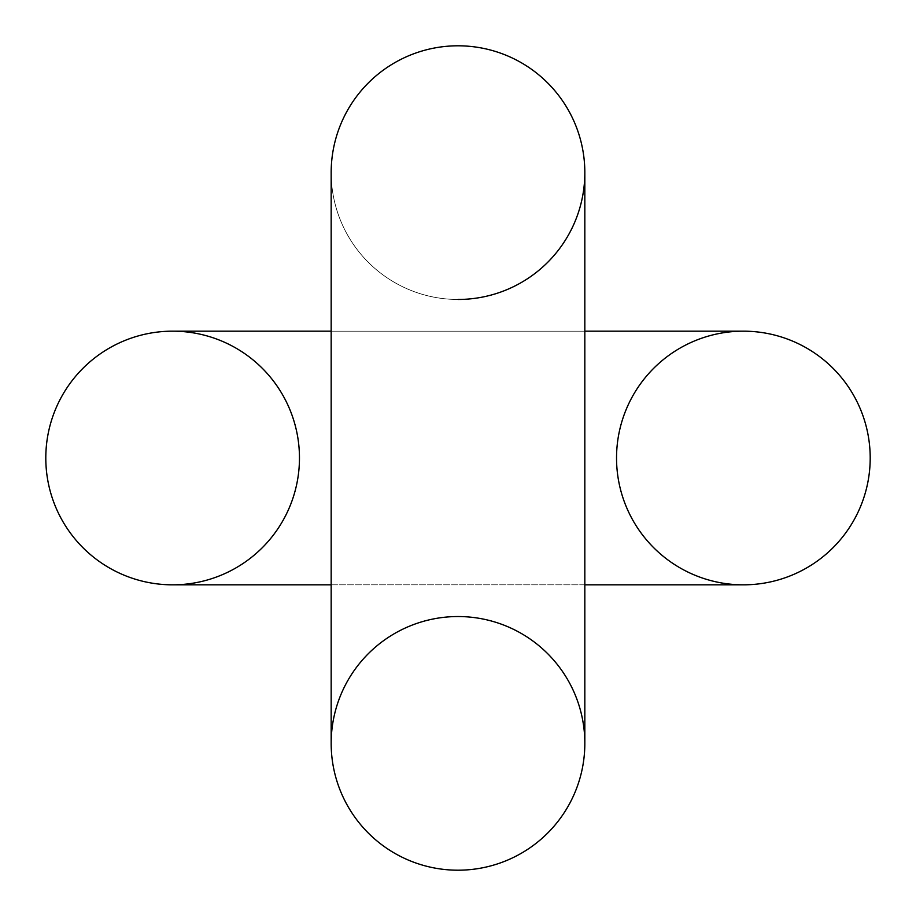<?xml version="1.0" encoding="UTF-8"?>
<svg xmlns="http://www.w3.org/2000/svg" width="916" height="916" viewBox="0 0 916 916"><rect width="100%" height="100%" fill="white"/><g stroke="black" fill="none" stroke-linecap="round" stroke-linejoin="round"><path stroke-width="0.69" stroke-dasharray="4.58 3.44" d="M584.832 743.368L584.832 172.632L584.832 743.368A126.832 126.832 0 0 1 458 870.2A126.832 126.832 0 0 0 584.832 743.368L584.832 172.632A126.832 126.832 0 0 0 458 45.8A126.832 126.832 0 0 1 584.832 172.632A126.832 126.832 0 0 1 458 299.463A126.832 126.832 0 0 0 584.832 172.632A126.832 126.832 0 0 1 458 299.463A126.832 126.832 0 0 1 331.168 172.632A126.832 126.832 0 0 0 458 299.463A126.832 126.832 0 0 1 331.168 172.666A126.832 126.832 0 0 0 458 299.463A126.832 126.832 0 0 1 331.168 172.632A126.832 126.832 0 0 0 458 299.463A126.832 126.832 0 0 1 331.168 172.666A126.832 126.832 0 0 0 458 299.463A126.832 126.832 0 0 1 331.168 172.632A126.832 126.832 0 0 0 458 299.463A126.832 126.832 0 0 1 331.168 172.632A126.832 126.832 0 0 0 458 299.463M458 616.537A126.832 126.832 0 0 1 584.832 743.345A126.832 126.832 0 0 0 458 616.537A126.832 126.832 0 0 1 584.832 743.345A126.832 126.832 0 0 0 458 616.537A126.832 126.832 0 0 1 584.832 743.345A126.832 126.832 0 0 0 458 616.537A126.832 126.832 0 0 0 331.168 743.368A126.832 126.832 0 0 1 458 616.537A126.832 126.832 0 0 0 331.168 743.368A126.832 126.832 0 0 1 458 616.537A126.832 126.832 0 0 0 331.168 743.345A126.832 126.832 0 0 1 458 616.537A126.832 126.832 0 0 0 331.168 743.368A126.832 126.832 0 0 1 458 616.537M743.368 331.168L172.632 331.168L743.368 331.168A126.832 126.832 0 0 0 616.537 458A126.832 126.832 0 0 1 743.334 331.168A126.832 126.832 0 0 0 616.537 458A126.832 126.832 0 0 1 743.368 331.168A126.832 126.832 0 0 0 616.537 458A126.832 126.832 0 0 1 743.368 331.168L172.632 331.168A126.832 126.832 0 0 1 299.463 458A126.832 126.832 0 0 1 172.632 584.832A126.832 126.832 0 0 1 45.8 458A126.832 126.832 0 0 0 172.632 584.832A126.832 126.832 0 0 1 45.8 458M299.463 458A126.832 126.832 0 0 0 172.655 331.168A126.832 126.832 0 0 1 299.463 458A126.832 126.832 0 0 0 172.632 331.168A126.832 126.832 0 0 1 299.463 458A126.832 126.832 0 0 1 172.655 584.832A126.832 126.832 0 0 0 299.463 458A126.832 126.832 0 0 1 172.632 584.832L743.368 584.832A126.832 126.832 0 0 0 870.2 458M616.537 458A126.832 126.832 0 0 0 743.368 584.832A126.832 126.832 0 0 1 616.537 458M331.168 584.832L584.832 584.832L584.832 331.168L331.168 331.168M331.168 172.632L331.168 743.368M584.832 584.832L584.832 331.168M172.632 584.832L743.368 584.832L172.632 584.832"/><path stroke-width="1.37" d="M458 299.463A126.832 126.832 0 0 0 584.832 172.632A126.832 126.832 0 0 1 458 299.463A126.832 126.832 0 0 0 584.832 172.632A126.832 126.832 0 0 0 458 45.8A126.832 126.832 0 0 0 331.168 172.666A126.832 126.832 0 0 1 331.168 172.632A126.832 126.832 0 0 0 331.168 172.666A126.832 126.832 0 0 1 331.168 172.632L331.168 743.368A126.832 126.832 0 0 1 458 616.537A126.832 126.832 0 0 1 584.832 743.368A126.832 126.832 0 0 1 458 870.2A126.832 126.832 0 0 1 331.168 743.345A126.832 126.832 0 0 0 331.168 743.368L331.168 743.368A126.832 126.832 0 0 0 458 870.2A126.832 126.832 0 0 1 331.168 743.368A126.832 126.832 0 0 0 458 870.2A126.832 126.832 0 0 1 331.168 743.368A126.832 126.832 0 0 0 458 870.2A126.832 126.832 0 0 1 331.168 743.368A126.832 126.832 0 0 0 458 870.2A126.832 126.832 0 0 1 331.168 743.368M584.832 584.832L584.832 743.368A126.832 126.832 0 0 0 584.832 743.345A126.832 126.832 0 0 1 584.832 743.368A126.832 126.832 0 0 0 584.832 743.345A126.832 126.832 0 0 1 584.832 743.368A126.832 126.832 0 0 0 458 616.537A126.832 126.832 0 0 1 584.832 743.368A126.832 126.832 0 0 0 584.832 743.345A126.832 126.832 0 0 1 458 870.2A126.832 126.832 0 0 0 584.832 743.368A126.832 126.832 0 0 1 458 870.2A126.832 126.832 0 0 0 584.832 743.368A126.832 126.832 0 0 1 458 870.2A126.832 126.832 0 0 0 584.832 743.368L584.832 584.832L743.368 584.832A126.832 126.832 0 0 0 870.2 458A126.832 126.832 0 0 0 743.368 331.168A126.832 126.832 0 0 0 616.537 458A126.832 126.832 0 0 0 743.368 584.832A126.832 126.832 0 0 0 870.2 458A126.832 126.832 0 0 0 743.334 331.168A126.832 126.832 0 0 1 743.368 331.168A126.832 126.832 0 0 0 616.537 458A126.832 126.832 0 0 0 743.368 584.832A126.832 126.832 0 0 0 870.2 458A126.832 126.832 0 0 0 743.368 331.168L584.832 331.168L584.832 172.632A126.832 126.832 0 0 0 458 45.8A126.832 126.832 0 0 0 331.168 172.632A126.832 126.832 0 0 1 458 45.8A126.832 126.832 0 0 0 331.168 172.632A126.832 126.832 0 0 1 458 45.8A126.832 126.832 0 0 0 331.168 172.632A126.832 126.832 0 0 1 458 45.8A126.832 126.832 0 0 0 331.168 172.632A126.832 126.832 0 0 1 458 45.8A126.832 126.832 0 0 0 331.168 172.632A126.832 126.832 0 0 1 458 45.8A126.832 126.832 0 0 0 331.168 172.632M584.832 743.368L584.832 172.632A126.832 126.832 0 0 0 458 45.8A126.832 126.832 0 0 1 584.832 172.632L584.832 331.168M299.463 458A126.832 126.832 0 0 1 172.632 584.832A126.832 126.832 0 0 1 45.8 458A126.832 126.832 0 0 1 172.632 331.168A126.832 126.832 0 0 1 299.463 458A126.832 126.832 0 0 1 172.632 584.832A126.832 126.832 0 0 1 45.8 458A126.832 126.832 0 0 1 172.655 331.168A126.832 126.832 0 0 0 45.8 458A126.832 126.832 0 0 1 172.632 331.168A126.832 126.832 0 0 0 45.8 458A126.832 126.832 0 0 1 172.632 331.168L331.168 331.168M331.168 584.832L172.632 584.832A126.832 126.832 0 0 0 172.655 584.832A126.832 126.832 0 0 1 45.8 458M870.2 458A126.832 126.832 0 0 0 743.368 331.168A126.832 126.832 0 0 1 870.2 458A126.832 126.832 0 0 0 743.368 331.168A126.832 126.832 0 0 1 870.2 458A126.832 126.832 0 0 0 743.368 331.168"/></g></svg>
